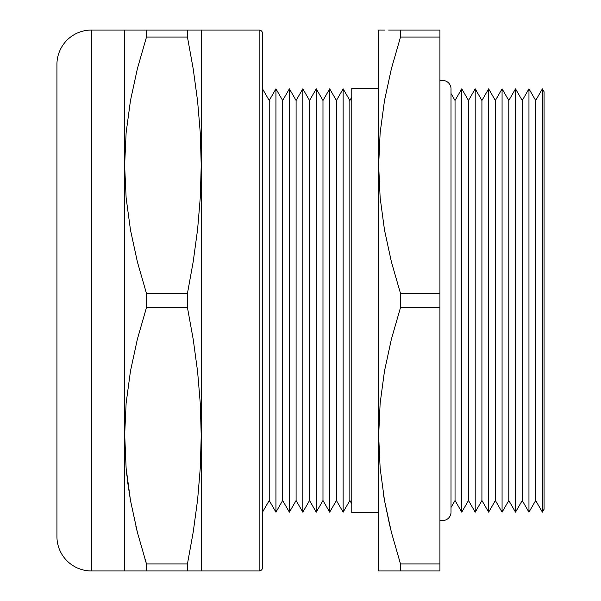 <?xml version="1.0" encoding="UTF-8"?>
<svg xmlns="http://www.w3.org/2000/svg" width="601" height="601" viewBox="0 0 601 601"><rect width="100%" height="100%" fill="white"/><g stroke="black" fill="none" stroke-linecap="round" stroke-linejoin="round"><path stroke-width="0.9" d="M439.924 520.113A8.399 8.399 0 0 0 450.998 512.6M450.998 88.4A8.399 8.399 0 0 0 439.924 80.887M262.502 566.307L262.502 33.408A3.358 3.358 0 0 0 259.144 30.05L259.144 570.95A3.358 3.358 0 0 0 262.502 567.592L262.502 34.693M378.645 88.505L351.765 88.505L351.765 512.495L378.645 512.495L351.765 512.495L351.765 88.505L378.645 88.505M542.395 445.882L542.395 512.157L544.07 509.25L544.07 91.75L542.395 88.843L542.395 512.157L542.395 88.843L535.671 100.48L535.671 500.52L542.395 512.157L542.395 88.843L542.395 512.157L535.671 500.52L535.671 100.48L528.955 88.843L528.955 512.157L535.671 500.52L528.955 512.157L528.955 88.843L522.239 100.48L522.239 500.52L528.955 512.157L528.955 88.843L528.955 512.157L522.239 500.52L522.239 100.48L515.515 88.843L515.515 512.157L522.239 500.52L515.515 512.157L515.515 88.843L508.799 100.48L508.799 500.52L515.515 512.157L515.515 88.843L515.515 512.157L508.799 500.52L508.799 100.48L502.075 88.843L502.075 512.157L508.799 500.52L502.075 512.157L502.075 88.843L495.359 100.48L495.359 500.52L502.075 512.157L502.075 88.843L502.075 512.157L495.359 500.52L495.359 100.48L488.643 88.843L488.643 512.157L495.359 500.52L488.643 512.157L488.636 88.843L481.919 100.48L481.919 500.52L488.643 512.157L488.643 88.843L488.636 512.157L481.919 500.52L481.919 100.48L475.203 88.843L475.203 512.157L481.919 500.52L475.203 512.157L475.203 88.843L468.479 100.48L468.479 500.52L475.203 512.157L475.203 88.843L475.203 512.157L468.479 500.52L468.479 100.48L461.763 88.843L461.763 512.157L468.479 500.52L461.763 512.157L461.763 88.843L455.04 100.48L455.04 500.52L461.763 512.157L461.763 88.843L461.763 512.157L455.04 500.52L455.04 100.48L451.013 93.501L455.04 100.48L461.763 88.843L468.479 100.48L475.203 88.843L481.919 100.48L488.643 88.843L495.359 100.48L502.075 88.843L508.799 100.48L515.515 88.843L522.239 100.48L528.955 88.843L535.671 100.48L542.395 88.843L542.395 155.118M451.013 507.499L455.04 500.52L451.013 507.499M351.765 97.167L349.85 100.48L349.85 500.52L351.765 503.833L349.85 500.52L349.85 100.48L343.133 88.843L343.133 512.157L349.85 500.52L343.133 512.157L343.133 88.843L336.417 100.48L336.417 500.52L343.133 512.157L336.417 500.52L336.417 100.48L329.694 88.843L329.694 512.157L336.417 500.52L329.694 512.157L329.694 88.843L322.977 100.48L322.977 500.52L329.694 512.157L322.977 500.52L322.977 100.48L316.254 88.843L316.254 512.157L322.977 500.52L316.254 512.157L316.254 88.843L309.538 100.48L309.538 500.52L316.254 512.157L309.538 500.52L309.538 100.48L302.821 88.843L302.821 512.157L309.538 500.52L302.821 512.157L302.821 88.843L296.098 100.48L296.098 500.52L302.821 512.157L296.098 500.52L296.098 100.48L289.381 88.843L289.381 512.157L296.098 500.52L289.381 512.157L289.381 88.843L282.658 100.48L282.658 500.52L289.381 512.157L282.658 500.52L282.658 100.48L275.942 88.843L275.942 512.157L282.658 500.52L275.942 512.157L275.942 88.843L269.225 100.48L269.225 500.52L275.942 512.157L269.225 500.52L269.225 100.48L262.502 88.843L269.225 100.48L275.942 88.843L282.658 100.48L289.381 88.843L296.098 100.48L302.821 88.843L309.538 100.48L316.254 88.843L322.977 100.48L329.694 88.843L336.417 100.48L343.133 88.843L349.85 100.48L351.765 97.167M262.502 512.157L269.225 500.52L262.502 512.157M126.105 30.05L91.397 30.05A34.467 34.467 0 0 0 56.93 64.517L56.93 536.483A34.467 34.467 0 0 0 91.397 570.95L91.397 30.05A34.467 34.467 0 0 0 56.93 64.517L56.93 536.483A34.467 34.467 0 0 0 91.397 570.95L124.625 570.95L124.625 30.05L91.397 30.05L91.397 570.95L126.105 570.95M262.502 567.592A3.358 3.358 0 0 1 259.144 570.95L201.222 570.95L259.144 570.95L259.144 30.05L201.222 30.05L201.222 570.95L187.444 570.95L187.444 563.926L146.486 563.926L146.486 570.95L187.444 570.95L126.12 570.95L146.486 570.95L146.486 563.926L187.444 563.926L193.252 531.877L197.601 499.822L200.306 467.773L201.222 435.725L200.306 403.677L197.601 371.628L193.252 339.573L187.444 307.524L187.444 293.476L146.486 293.476L146.486 307.524L187.444 307.524L146.486 307.524L137.374 339.167L130.47 371.05L126.12 403.226L124.625 435.725L126.127 468.277L130.485 500.505L137.396 532.373L146.486 563.926L137.396 532.373L130.485 500.505L126.127 468.277L124.632 433.208L126.12 468.224L124.625 435.725L126.12 403.226L130.47 371.05L137.374 339.167L146.486 307.524L146.486 293.476L187.444 293.476L193.252 261.427L197.601 229.372L200.306 197.323L201.222 165.275L200.306 133.227L197.601 101.178L193.252 69.123L187.444 37.074L187.444 30.05L146.486 30.05L146.486 37.074L187.444 37.074L146.486 37.074L137.374 68.717L130.47 100.6L126.12 132.776L124.625 165.275L126.127 197.827L130.485 230.055L137.396 261.923L146.486 293.476L137.396 261.923L130.485 230.055L126.127 197.827L124.625 165.275L126.12 132.776L130.47 100.6L137.374 68.717L146.486 37.074L137.396 68.627L146.486 37.074L146.486 30.05L259.144 30.05A3.358 3.358 0 0 1 262.502 33.408M380.148 30.05L384.542 30.05L378.645 30.05L380.148 30.05L378.645 30.05L378.645 570.95L384.542 570.95L380.148 570.95M542.395 512.157L544.07 509.25L544.07 91.75L542.395 88.843M399.056 559.343L400.506 563.926L400.506 570.95L391.469 570.95L439.924 570.95L439.924 30.05L400.506 30.05L400.506 37.074L439.924 37.074L439.924 30.05L391.469 30.05L400.506 30.05L400.506 37.074L391.394 68.717L384.49 100.6L380.14 132.776L378.645 165.275L380.148 197.827L384.505 230.055L391.416 261.923L400.506 293.476L400.506 307.524L439.924 307.524L439.924 293.476L400.506 293.476L439.924 293.476L439.924 37.074L400.506 37.074L391.416 68.627L400.506 37.074L391.394 68.717L384.49 100.6L380.14 132.776L378.645 165.275L378.645 435.725L380.148 468.277L384.505 500.505L391.416 532.373L400.506 563.926L400.506 570.95L439.924 570.95L439.924 563.926L400.506 563.926L439.924 563.926L439.924 307.524L400.506 307.524L391.394 339.167L384.49 371.05L380.14 403.226L378.645 435.725L380.14 403.226L384.49 371.05L391.394 339.167L400.506 307.524L400.506 293.476L391.416 261.923L384.505 230.055L380.148 197.827L378.645 165.275L378.645 30.05M391.469 570.95L384.542 570.95L391.469 570.95M384.542 30.05L381.207 30.05M384.505 100.517L391.416 68.627L384.497 100.54M384.505 500.483L383.446 494.27L384.497 500.46M126.12 30.05L146.486 30.05L126.12 30.05M187.444 37.074L193.252 69.123L197.601 101.178L200.306 133.227L201.222 165.275L200.306 197.323L197.601 229.372L193.252 261.427L187.444 293.476L187.444 307.524L193.252 339.573L197.601 371.628L200.306 403.677L201.222 435.725L200.306 467.773L197.601 499.822L193.252 531.877L187.444 563.926L187.444 570.95L201.222 570.95L201.222 30.05L187.444 30.05L187.444 37.074L193.252 69.123L197.601 101.178L200.306 133.227L197.601 101.178M124.625 165.17L124.64 161.677M127.029 123.986L127.299 121.718M130.485 100.495L137.396 68.627L130.477 100.54M130.477 500.468L127.697 482.415M130.485 570.95L127.142 570.95M137.411 570.95L134.699 570.95M135.879 526.251L137.396 532.373M145.036 559.343L146.486 563.926M126.623 473.348L130.477 500.46M134.699 30.05L137.411 30.05M127.142 30.05L130.485 30.05M124.632 162.691L124.625 165.192M124.625 30.05L124.625 570.95M197.601 30.05L201.222 30.05M193.244 30.05L187.444 30.05M201.222 165.275L200.306 133.227M193.244 570.95L187.444 570.95M201.222 570.95L197.594 570.95M384.505 570.95L381.207 570.95M391.446 570.95L388.652 570.95M389.899 526.251L384.505 500.505L380.148 468.277L378.645 435.725L378.645 570.95M388.659 30.05L391.431 30.05M400.506 563.926L391.416 532.373M451.013 512.157L451.013 88.843"/></g></svg>
